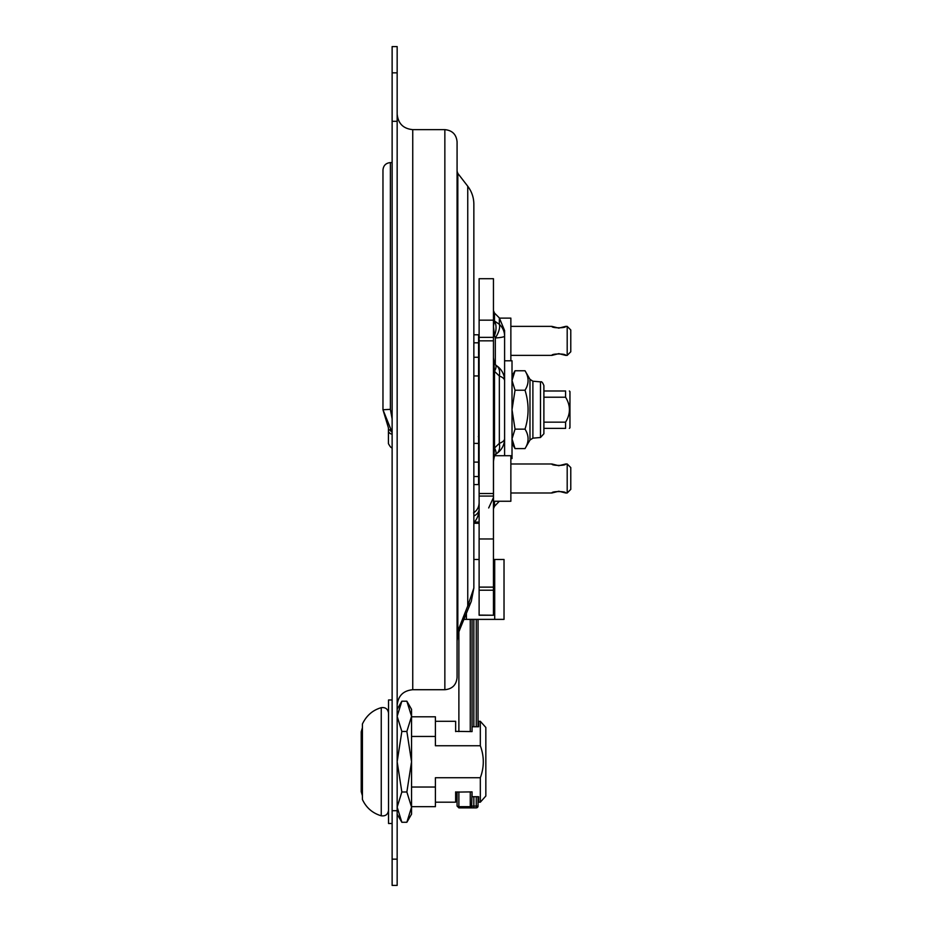 <?xml version="1.0" encoding="UTF-8"?>
<svg xmlns="http://www.w3.org/2000/svg" width="932" height="932" viewBox="0 0 932 932"><rect width="100%" height="100%" fill="white"/><g stroke="black" fill="none" stroke-linecap="round" stroke-linejoin="round"><path stroke-width="1.4" d="M389.797 429.78L388.423 430.386A3.716 3.681 -0 0 0 392.127 434.067M388.423 430.386L388.423 443.632L388.423 427.87L382.97 409.742L390.392 409.358L390.392 162.599C385.883 163.03 383.402 165.512 382.97 170.02L382.97 409.742L392.127 432.436A32.771 32.771 0 0 1 389.751 429.71M543.892 433.764L543.892 428.37L565.584 428.37C570.687 428.37 570.687 428.37 565.584 428.37C570.687 428.37 570.687 428.37 565.584 428.37L565.584 422.149C570.687 413.831 570.687 405.525 565.584 397.218L565.584 390.986C570.687 390.986 570.687 390.986 565.584 390.986C570.687 390.986 570.687 390.986 565.584 390.986L543.892 390.986L543.892 385.603L543.892 433.764L540.478 437.492L532.894 438.157L532.894 381.2L540.478 381.864L540.478 437.492M569.359 390.986L569.953 391.591L569.953 427.776L569.359 428.37M565.584 397.218L543.892 397.218L543.892 422.149L565.584 422.149M382.97 234.922L382.97 170.02M382.97 349.768L382.97 409.742M392.127 418.934L390.392 409.358M478.594 471.545L478.594 472.745M478.594 439.263L478.594 440.288M478.594 446.673L478.594 445.426M473.852 375.945L478.594 375.945L478.594 357.259L473.852 357.259M471.289 601.35L460.746 627.12A24.325 16.485 24.2 0 1 460.734 627.166A24.325 16.485 24.2 0 1 457.822 631.057L457.822 173.387L457.076 171.197L457.076 640.901L457.822 631.057L467.748 605.94A24.325 14.97 20.3 0 0 471.289 601.35L473.852 588.045L467.748 605.94L467.748 186.237C471.755 191.549 473.794 197.526 473.852 204.178L473.852 334.786L478.594 334.786L478.594 357.259M478.594 342.813L473.852 342.813M473.852 462.109L478.594 462.109L478.594 443.411L473.852 443.411M478.594 462.109L478.594 484.57L473.852 484.57L473.852 512.693M478.594 476.543L473.852 476.543M478.594 375.945L478.594 443.411M457.076 791.885L457.076 806.075L458.882 807.869L457.076 806.075L458.882 806.669L458.882 791.885M458.882 807.869L470.264 807.869L458.882 807.869L458.882 806.669L470.264 806.669L470.264 807.869L476.252 807.869L473.852 807.869L473.852 806.075L472.058 806.075A1.794 1.794 0 0 1 470.264 807.869L471.627 807.24L470.264 807.869A1.794 1.794 0 0 0 471.639 807.229L472.058 806.075L470.264 806.669L470.264 791.885M476.252 796.709L476.252 806.075L478.046 806.075A1.794 1.794 0 0 1 476.252 807.869A1.794 1.794 0 0 0 478.046 806.075L478.046 796.709M478.046 726.762L478.046 619.384M471.627 807.24L472.058 791.885L472.058 796.709L478.652 796.709L478.652 802.184L480.33 802.184L480.33 777.731L435.395 777.731L435.395 787.027L411.548 787.027M480.33 802.184L485.84 796.01L485.84 727.461L480.33 721.298L478.652 721.298L478.652 726.762L472.058 726.762L472.058 731.597L472.058 619.384M479.118 522.083L473.852 522.083M472.058 731.597L455.643 731.364M455.643 731.597L455.643 721.298L435.395 721.298M455.643 792.118L472.058 791.885M435.395 802.184L455.643 802.184L455.643 791.885M381.246 815.803L381.246 707.679C372.777 710.091 366.497 715.531 362.42 723.966L362.42 799.505C366.253 807.764 372.532 813.193 381.246 815.803C385.487 816.339 387.922 814.486 388.539 810.258M411.548 736.455L435.395 736.455L435.395 745.751L480.33 745.751C484.279 756.411 484.279 767.071 480.33 777.731M435.395 787.027L435.395 806.669L411.548 806.669M480.33 721.298L480.33 745.751M411.548 716.801L435.395 716.801L435.395 736.455M392.127 823.504L388.539 823.504L388.539 699.967L392.127 699.967M401.843 792.002L397.16 807.135L401.843 822.269L406.865 822.269L411.548 807.135L406.865 792.002L401.843 792.002L397.16 761.735L401.843 731.469L397.16 716.335L401.843 701.202L406.865 701.202L411.548 716.335L411.548 761.735L406.865 731.469L401.843 731.469M406.865 731.469L411.548 716.335L411.548 709.31L406.865 701.202M406.865 792.002L411.548 761.735L411.548 814.16L406.865 822.269M494.496 335.508L495.311 337.978A17.929 2.132 -0 0 0 504.596 336.103L504.596 455.713L504.596 336.103A17.929 16.671 180 0 0 499.342 324.313L494.496 321.016L493.447 326.2L494.496 335.508A17.929 12.699 -59.6 0 0 494.496 321.016L494.496 313.07L493.447 310.531M510.864 458.567L512.018 458.567L512.018 360.789L504.596 360.789M512.018 375.98L515.035 370.761L512.018 380.489L515.035 390.228L512.018 409.684L515.035 429.139L512.018 438.867L515.035 448.595L525.019 448.595C529.085 442.106 529.085 435.628 525.019 429.139C529.085 416.161 529.085 403.195 525.019 390.228C529.085 383.739 529.085 377.25 525.019 370.761L529.982 379.347L532.894 381.2M515.035 370.761L525.019 370.761M515.035 390.228L525.019 390.228M515.035 429.139L525.019 429.139M478.594 482.217L479.118 485.281M479.118 434.161L478.361 436.642M493.762 365.193L493.657 363.643M479.118 337.361L479.118 278.703L493.447 278.703L493.447 337.361L479.118 337.361L479.118 340.844L493.447 340.844L493.447 337.361M493.447 340.844L493.447 493.506L479.118 493.506L479.118 496.08L493.447 496.08L493.447 493.506M493.447 496.08L493.447 587.125L479.118 587.125L479.118 615.237L493.447 615.237L479.118 615.097M479.118 590.212L493.447 590.212L493.447 587.125M493.447 590.212L493.447 615.097M479.118 587.125L479.118 496.08M479.118 493.506L479.118 340.844M474.306 522.083A16.951 11.988 90 0 0 478.361 514.406L479.118 510.992M493.447 493.168L493.494 494.752M495.311 364.563L495.311 337.978A17.929 8.085 -50.7 0 0 499.342 324.313L499.342 317.917L494.496 313.07M504.596 380.943L504.596 380.652A17.929 17.929 0 0 0 496.465 365.647A17.929 10.124 -56.9 0 0 496.418 365.612M495.288 364.54A17.929 6.408 139.3 0 1 495.393 364.645A17.929 6.408 139.3 0 1 494.496 371.332L499.342 376.004A17.929 10.124 -56.9 0 0 496.465 365.647L495.416 364.68M495.381 364.657C494.706 364.517 494.065 362.257 493.494 357.9L494.496 371.332L494.496 448.024L493.494 461.491C494.065 457.111 494.694 454.851 495.381 454.7M497.898 366.963A17.929 10.124 -56.9 0 1 499.342 376.004A17.929 6.582 -0 0 1 504.596 380.652M504.596 336.103L504.596 330.592L504.596 336.103M496.372 453.779A17.929 10.124 -123.1 0 0 496.441 453.721A17.929 17.929 0 0 0 504.596 438.704L504.596 438.424M504.596 438.704A17.929 6.582 180 0 1 499.342 443.352L494.496 448.024A17.929 6.408 40.7 0 1 495.906 453.779M495.311 455.713L495.311 454.804A17.929 6.408 -139.3 0 0 495.393 454.711A17.929 6.408 -139.3 0 0 494.496 448.024M495.405 454.688L496.441 453.721A17.929 10.124 -123.1 0 0 496.465 453.721A17.929 10.124 -123.1 0 0 499.342 443.352L499.342 376.004M558.804 465.72L551.907 463.985C551.488 465.849 566.108 465.849 565.689 463.985L558.804 465.72M558.804 491.246L565.689 492.981C566.108 491.117 551.488 491.117 551.907 492.981L558.804 491.246M567.192 463.985L567.192 492.981L570.78 489.382L570.78 467.573L567.192 463.985L565.689 463.985M510.864 492.981L551.907 492.981M565.689 492.981L567.192 492.981M493.494 459.453L493.494 501.253L510.864 501.253L510.864 455.713L494.741 455.713M558.804 328.122L551.907 326.375C551.488 328.25 566.108 328.25 565.689 326.375L558.804 328.122M558.804 353.636L565.689 355.383C566.108 353.508 551.488 353.508 551.907 355.383L558.804 353.636M567.192 326.375L567.192 355.383L570.78 351.783L570.78 329.975L567.192 326.375L565.689 326.375M510.864 355.383L551.907 355.383M565.689 355.383L567.192 355.383M499.529 318.115L510.864 318.115L510.864 360.789M392.127 72.847L392.127 885.4L397.16 885.4L397.16 46.6L392.127 46.6L392.127 72.847L397.16 72.847M457.076 677.494L457.076 141.862C456.354 134.441 452.276 130.364 444.855 129.641L444.855 689.715C452.276 688.993 456.354 684.927 457.076 677.494M457.391 635.24A24.325 13.852 18 0 0 458.299 633.352A24.325 13.852 18 0 0 458.393 633.049M464.136 619.384L504.026 619.384L504.026 559.468L493.447 559.468M479.118 559.468L473.852 559.468M361.22 742.676L361.22 761.992M362.42 727.717L361.22 731.783L361.22 791.699L362.42 795.753M361.22 787.505L361.22 735.977M458.882 731.597L458.882 631.651M473.852 523.283L479.118 523.283M470.264 619.384L470.264 731.597M473.852 796.709L473.852 806.075L476.252 806.075L476.252 807.869M476.252 619.384L476.252 726.762M473.852 726.762L473.852 619.384M529.982 379.347L529.982 440.021L525.019 448.595M478.594 463.775A11.988 8.47 180 0 1 479.118 466.256M478.594 438.623A11.988 8.47 180 0 0 479.118 436.141M473.852 516.025A11.988 8.47 180 0 0 479.118 509.012M478.361 514.406L479.118 514.406M499.342 501.253L494.496 506.286L494.496 501.253M493.447 320.165L479.118 320.165M493.447 538.976L479.118 538.976M444.855 689.715L412.748 689.715L412.748 129.641L444.855 129.641M392.127 859.153L397.16 859.153M392.127 810.7L397.16 810.7M392.127 121.3L397.16 121.3M466.396 619.384L466.396 613.92M494.706 559.468L494.706 619.384M392.127 447.348C391.603 448.42 390.368 447.185 388.423 443.632M390.392 162.599L392.127 162.599M381.246 707.679C385.452 707.12 387.887 708.972 388.539 713.213M397.16 709.31L401.843 701.202M397.16 814.16L401.843 822.269M540.478 381.864C541.585 381.258 542.727 382.504 543.892 385.603M532.894 438.157L529.982 440.021M512.018 443.387L515.035 448.595M473.549 512.891C477.126 510.468 478.99 507.101 479.118 502.767M493.447 497.583L488.683 507.952M494.496 506.286L493.447 508.825M479.118 370.831L479.165 371.449M479.176 447.884L479.118 448.525L479.176 447.884M499.342 317.917L504.596 330.592M510.864 463.985L551.907 463.985M510.864 326.375L551.907 326.375M412.748 689.715C403.276 690.647 398.092 695.831 397.16 705.303M412.748 129.641C403.276 128.721 398.092 123.525 397.16 114.065M473.852 588.057L473.852 204.178M467.748 186.237L457.822 173.387M457.076 640.89L458.299 633.329L460.699 627.154"/></g></svg>
